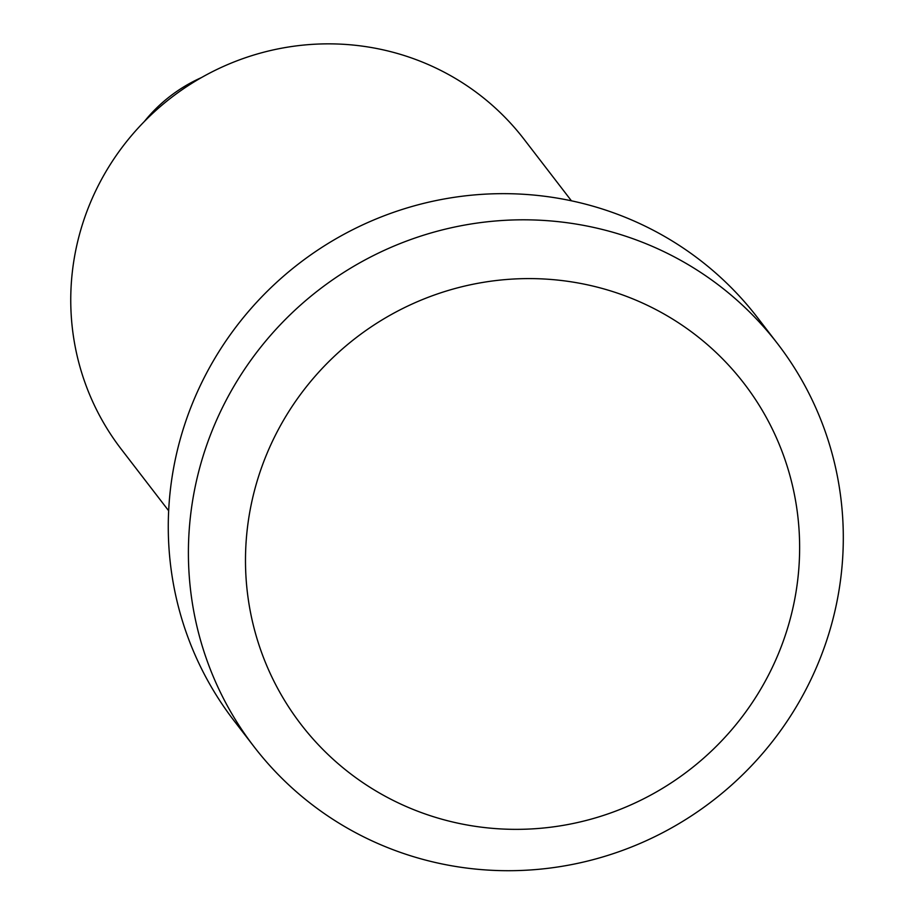 <?xml version="1.0" encoding="UTF-8"?>
<svg xmlns="http://www.w3.org/2000/svg" width="914" height="914" viewBox="0 0 914 914"><rect width="100%" height="100%" fill="white"/><g stroke="black" fill="none" stroke-linecap="round" stroke-linejoin="round"><path stroke-width="1.37" d="M466.46 824.874A279.524 272.898 -37.6 0 1 315.627 375.665A279.524 272.898 -37.6 0 1 785.594 461.387A279.524 272.898 -37.6 0 1 466.46 824.874M571.421 200.806L524.019 139.214A254.115 248.094 142.4 0 0 373.643 47.928A254.115 248.094 142.4 0 0 109.92 165.057A254.115 248.094 142.4 0 0 121.254 449.174L168.656 510.766M144.275 121.585A149.93 146.377 -37.6 0 1 201.468 77.576M254.058 746.727L233.927 720.575A330.342 322.516 -37.6 0 1 299.027 263.518A330.342 322.516 -37.6 0 1 757.523 317.638L777.643 343.79A330.342 322.516 -37.6 0 1 792.392 713.137A330.342 322.516 -37.6 0 1 449.551 865.409A330.342 322.516 -37.6 0 1 254.058 746.727A330.342 322.516 -37.6 0 1 319.157 289.669A330.342 322.516 -37.6 0 1 777.643 343.79"/></g></svg>
